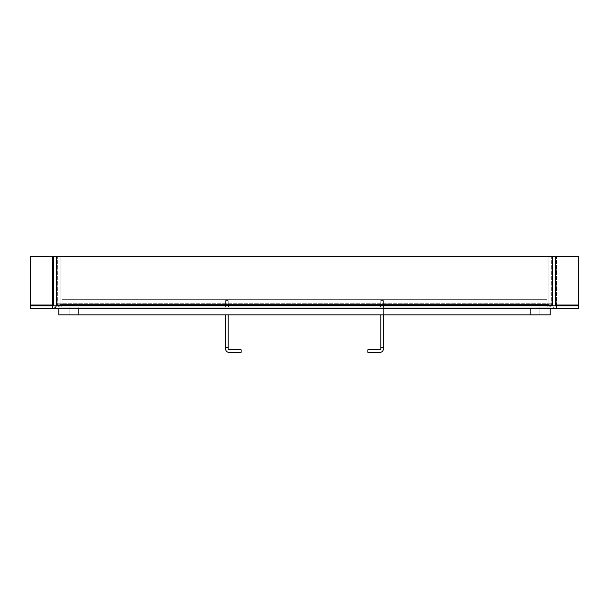 <?xml version="1.0" encoding="UTF-8"?>
<svg xmlns="http://www.w3.org/2000/svg" width="609" height="609" viewBox="0 0 609 609"><rect width="100%" height="100%" fill="white"/><g stroke="black" fill="none" stroke-linecap="round" stroke-linejoin="round"><path stroke-width="0.46" stroke-dasharray="3.04 2.28" d="M59.941 303.206L57.353 303.206L57.353 256.648L59.941 256.648L57.353 256.648L57.353 303.724L57.353 303.206L59.941 303.206L59.941 256.648L59.941 303.206L57.353 303.206L59.941 303.206L59.941 303.724L59.941 303.206M548.93 303.206L548.93 256.648L60.07 256.648L548.93 256.648L60.07 256.648L548.93 256.648L548.93 303.206L547.773 303.206L548.93 303.206L547.773 303.206L548.93 303.206L548.93 256.648L548.93 303.206M60.07 303.206L60.07 256.648L60.07 303.206L60.07 256.648L60.07 303.206L61.227 303.206L60.07 303.206M547.773 303.724L547.773 304.5L548.29 304.5L60.71 304.5L547.773 304.5L547.773 307.088L60.71 307.088L548.29 307.088L547.773 307.088L547.773 303.724L547.773 307.088L547.773 303.724L61.227 303.724L61.227 303.206L61.227 307.088L61.227 303.724L61.227 307.088L61.227 303.724L547.773 303.724M549.059 303.206L551.647 303.206L551.647 256.648L549.059 256.648L551.647 256.648L551.647 303.724L551.647 303.206L549.059 303.206L549.059 256.648L549.059 303.206L551.647 303.206L549.059 303.206L549.059 303.724L549.059 303.206M228.52 307.088L225.284 307.088L228.52 307.088L225.284 307.088L228.52 307.088L225.284 307.088L228.52 307.088L225.284 307.088L228.52 307.088L228.52 304.5L225.284 304.5L228.52 304.5L225.284 304.5L228.52 304.5L225.284 304.5L228.52 304.5L225.284 304.5L228.52 304.5L228.52 307.088M380.48 307.088L383.716 307.088L380.48 307.088L383.716 307.088L380.48 307.088L383.716 307.088L380.48 307.088L383.716 307.088L380.48 307.088L380.48 304.5L383.716 304.5L380.48 304.5L383.716 304.5L380.48 304.5L383.716 304.5L380.48 304.5L383.716 304.5L380.48 304.5L380.48 307.088M383.716 307.088L383.716 304.5L383.716 307.088M225.284 307.088L225.284 304.5L225.284 307.088M548.29 304.5A0.776 0.776 0 0 0 549.059 303.724A0.776 0.776 0 0 1 548.29 304.5M548.29 307.088A3.365 3.365 0 0 0 551.647 303.724A3.365 3.365 0 0 1 548.29 307.088M60.71 304.5A0.776 0.776 0 0 1 59.941 303.724A0.776 0.776 0 0 0 60.71 304.5M60.71 307.088A3.365 3.365 0 0 1 57.353 303.724A3.365 3.365 0 0 0 60.71 307.088M383.388 347.724L380.808 347.724L380.808 348.987A0.776 0.776 0 0 1 380.031 349.764L367.874 349.764L367.874 352.352L380.031 352.352A3.365 3.365 0 0 0 383.388 348.987L383.388 307.088L380.808 307.088L383.388 307.088L383.388 300.618L383.388 314.845M380.808 347.724L380.808 314.845M380.808 300.618L383.388 300.618L380.808 300.618L380.808 307.088L380.808 300.618M228.192 314.845L228.192 348.987A0.776 0.776 0 0 0 228.969 349.764L241.126 349.764L241.126 352.352L228.969 352.352A3.365 3.365 0 0 1 225.612 348.987L225.612 314.845M228.192 307.088L225.612 307.088L225.612 300.618L225.612 307.088L228.192 307.088L228.192 300.618L225.612 300.618L228.192 300.618L228.192 307.088M228.192 347.724L225.612 347.724M62.004 299.323L546.996 299.323L62.004 299.323L62.004 304.5L546.996 304.5L546.996 299.323L546.996 304.5L62.004 304.5L62.004 299.323M556.047 305.794L578.55 305.794L578.55 308.382L556.047 308.382A3.365 3.365 0 0 1 552.683 305.018L552.683 256.648L555.271 256.648L555.271 305.018A0.776 0.776 0 0 0 556.047 305.794L578.55 305.794L578.55 308.382L52.435 308.382L52.435 305.794L578.55 305.794L578.55 256.648L52.435 256.648L52.435 305.018L556.565 305.018L30.45 305.018L30.45 308.382L52.953 308.382A3.365 3.365 0 0 0 56.317 305.018L56.317 256.648L53.729 256.648L56.317 256.648M52.435 308.382L52.435 305.018L578.55 305.018M78.173 308.382L78.173 307.088L58.776 307.088L550.224 307.088L69.121 307.088L530.827 307.088L78.173 307.088L78.173 314.845L58.776 314.845L58.776 308.382M539.879 307.088L530.827 307.088L539.879 307.088L539.879 314.845L78.173 314.845L539.879 314.845L539.879 307.088M550.224 308.382L550.224 314.845L69.121 314.845L78.173 314.845L78.173 307.088L78.173 314.845M69.121 307.088L69.121 314.845L69.121 307.088M555.271 256.648L552.683 256.648M578.55 308.382L556.047 308.382A3.365 3.365 0 0 1 552.774 305.794M53.729 256.648L53.729 305.018L56.317 305.018M53.729 305.018A0.776 0.776 0 0 1 52.953 305.794L30.45 305.794L30.45 308.382L556.565 308.382L556.565 256.648L556.565 308.382L556.565 305.794L30.45 305.794L30.45 308.382L556.565 308.382M52.435 256.648L556.565 256.648L30.45 256.648L30.45 305.018M30.45 308.382L30.45 305.794L556.565 305.794M552.683 305.018L555.271 305.018M530.827 314.845L530.827 308.382"/><path stroke-width="0.91" d="M380.808 314.845L380.808 348.987A0.776 0.776 0 0 1 380.031 349.764L367.874 349.764L367.874 352.352L380.031 352.352A3.365 3.365 0 0 0 383.388 348.987L383.388 314.845M380.808 347.724L383.388 347.724M225.612 347.724L228.192 347.724L228.192 348.987A0.776 0.776 0 0 0 228.969 349.764L241.126 349.764L241.126 352.352L228.969 352.352A3.365 3.365 0 0 1 225.612 348.987L225.612 314.845M228.192 347.724L228.192 314.845M552.683 256.648L578.55 256.648L578.55 308.382L52.435 308.382L52.435 305.018L53.729 305.018A0.776 0.776 0 0 1 52.953 305.794L30.45 305.794L30.45 308.382L52.953 308.382A3.365 3.365 0 0 0 56.317 305.018L56.317 256.648L552.683 256.648L552.683 305.018A3.365 3.365 0 0 0 552.774 305.794M56.317 256.648L52.435 256.648L52.435 305.018L30.45 305.018L30.45 256.648L52.435 256.648M578.55 305.794L52.435 305.794M58.776 308.382L58.776 314.845L550.224 314.845L550.224 308.382M555.271 256.648L555.271 305.018L578.55 305.018M556.047 305.794A0.776 0.776 0 0 1 555.271 305.018M53.729 256.648L53.729 305.018M30.45 305.018L30.45 305.794M56.317 305.018L552.683 305.018M78.173 308.382L78.173 314.845M530.827 308.382L530.827 314.845"/></g></svg>
